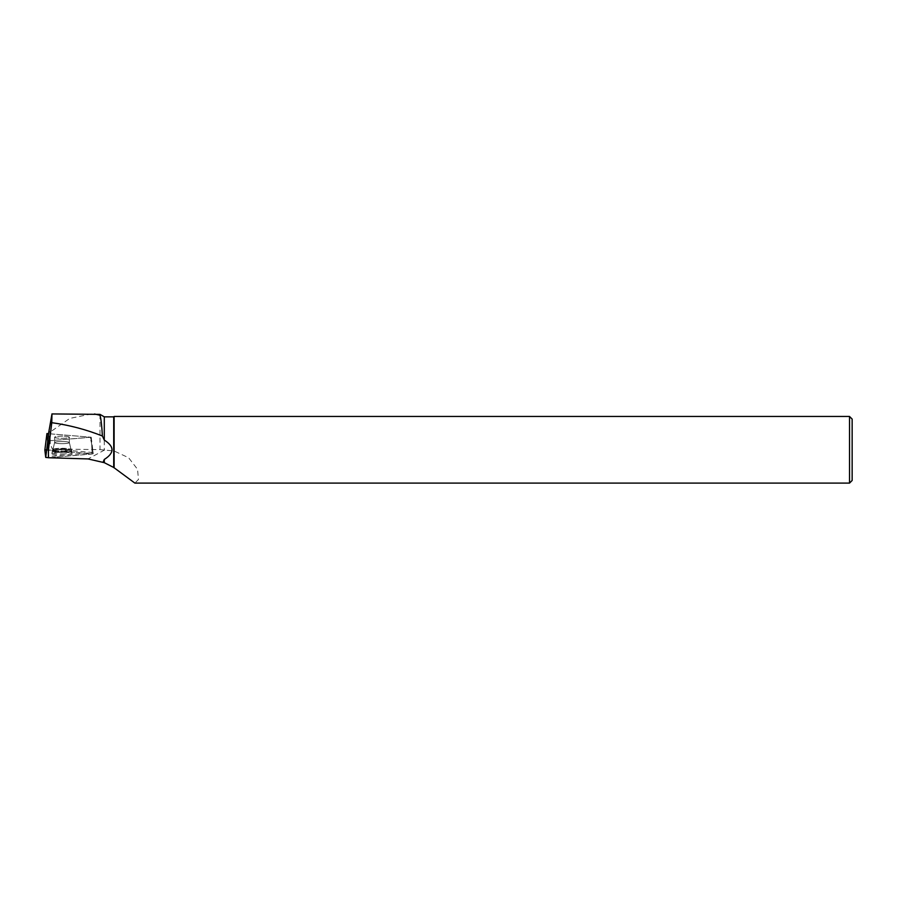 <?xml version="1.0" encoding="UTF-8"?>
<svg xmlns="http://www.w3.org/2000/svg" width="897" height="897" viewBox="0 0 897 897"><rect width="100%" height="100%" fill="white"/><g stroke="black" fill="none" stroke-linecap="round" stroke-linejoin="round"><path stroke-width="0.67" stroke-dasharray="4.49 3.36" d="M58.215 436.323A7.355 1.065 -179.9 0 1 65.627 436.323A7.355 1.065 -179.9 0 1 69.361 437.265A7.355 1.065 -179.9 0 1 62.005 438.308A7.355 1.065 -179.9 0 1 54.65 437.22A7.355 1.065 -179.9 0 1 58.215 436.323M49.245 440.797L91.236 437.243L48.494 433.7M44.85 450.059L93.243 453.747L48.416 457.705L92.234 454.005L91.214 437.243L92.167 453.49M56.769 452.48A10.102 1.469 -179.9 0 1 66.894 452.48A10.102 1.469 -179.9 0 1 72.063 453.759A10.102 1.469 -179.9 0 1 67.163 455.014A10.102 1.469 -179.9 0 1 56.948 455.003A10.102 1.469 -179.9 0 1 51.869 453.703A10.102 1.469 -179.9 0 1 56.769 452.48M48.416 447.738L48.887 457.672M48.416 456.483L48.416 457.739M93.097 452.548L52.318 449.016L50.21 443.802L50.333 433.823L90.474 437.209L93.097 452.548L48.808 456.461M52.318 449.016L99.993 449.61L114.11 450.989L128.607 457.728L137.577 469.355L138.441 479.525L134.886 483.079M113.717 416.847L113.717 450.978M104.287 416.847L104.287 449.98M99.993 414.369L99.993 449.61M91.472 413.932L69.775 418.417L49.795 432.32L48.976 429.854M49.795 432.32L50.333 433.823M849.526 483.102L849.526 416.455M114.11 416.455L114.11 450.989M852.15 480.467L852.15 419.078M50.053 433.823L48.449 434.058M90.474 437.209L49.245 440.775M62.005 436.155A7.355 1.065 0.1 0 0 54.65 437.198A7.355 1.065 0.1 0 0 62.005 438.285A7.355 1.065 0.1 0 0 69.361 437.231A7.355 1.065 0.1 0 0 62.005 436.155M92.099 452.312L91.561 443.196L90.092 437.321M50.142 434.462L50.21 443.802M92.156 452.794L91.561 443.196L90.07 437.119M61.971 453.994A9.957 1.446 0.1 0 0 71.928 452.57A9.957 1.446 0.1 0 0 61.971 451.113A9.957 1.446 0.1 0 0 52.015 452.514A9.957 1.446 0.1 0 0 61.971 453.994M46.689 449.778L92.234 454.005M47.945 449.823L46.992 433.576M67.062 451.886A9.878 1.435 0.1 0 0 71.861 450.653A9.878 1.435 0.1 0 0 61.983 449.206A9.878 1.435 0.1 0 0 52.093 450.608A9.878 1.435 0.1 0 0 57.06 451.875A9.878 1.435 0.1 0 0 67.062 451.886M66.927 451.09A9.62 1.39 -179.9 0 1 56.825 451.045A9.62 1.39 -179.9 0 1 52.407 449.711A9.62 1.39 -179.9 0 1 61.983 448.489A9.62 1.39 -179.9 0 1 71.547 449.767A9.62 1.39 -179.9 0 1 66.927 451.09M65.784 443.51A7.355 1.065 0.1 0 0 69.349 442.613A7.355 1.065 0.1 0 0 65.616 441.672A7.355 1.065 0.1 0 0 58.204 441.672A7.355 1.065 0.1 0 0 54.639 442.569A7.355 1.065 0.1 0 0 58.372 443.51A7.355 1.065 0.1 0 0 65.784 443.51M104.635 449.98L88.018 458.928M61.994 441.526A7.355 1.065 0.1 0 0 54.639 442.569A7.355 1.065 0.1 0 0 61.994 443.656A7.355 1.065 0.1 0 0 69.349 442.613A7.355 1.065 0.1 0 0 61.994 441.526M61.971 452.391A9.889 1.435 0.1 0 0 71.861 450.967A9.889 1.435 0.1 0 0 61.971 449.52A9.889 1.435 0.1 0 0 52.093 450.922A9.889 1.435 0.1 0 0 61.971 452.391M61.971 448.287A9.463 1.368 -179.9 0 1 71.401 449.554A9.463 1.368 -179.9 0 1 61.971 451.023A9.463 1.368 -179.9 0 1 52.553 449.498A9.463 1.368 -179.9 0 1 61.971 448.287M91.236 437.243L93.243 453.747M54.65 437.22L54.639 442.569L51.869 453.703M69.361 437.265L69.349 442.613L72.063 453.759M71.928 452.57L69.349 442.613L69.361 437.231M52.015 452.514L54.639 442.569L54.65 437.198"/><path stroke-width="1.35" d="M48.494 433.7L46.936 433.576L47.81 440.909L49.245 440.797M44.85 450.07L46.936 433.576L44.85 450.059L45.725 457.414L47.81 440.909M46.689 449.778L44.85 450.081L45.725 457.414L48.416 457.705L45.725 457.414M48.416 450.182L48.416 457.739L88.018 458.928L104.287 462.673L104.287 459.455C114.547 452.996 114.547 446.549 104.287 440.091L104.287 416.847L99.993 414.369L51.97 413.932L48.449 434.058L49.245 440.775L48.416 450.182L51.779 422.689L51.97 413.898M114.11 467.864L114.11 416.455L849.526 416.455L849.526 483.102L134.886 483.102L113.717 467.472L104.287 462.673M113.717 467.472L113.717 416.847L104.287 416.847M99.993 414.369L99.993 415.255C101.013 418.664 101.809 425.582 102.381 435.998L104.287 440.091M104.287 459.455L102.998 462.381M51.779 422.689C69.17 425.077 86.034 429.517 102.381 435.998M99.993 415.255L94.51 413.988M849.526 416.455L852.15 419.078L852.15 480.467L849.526 483.102M47.866 440.909L48.416 449.958"/></g></svg>
